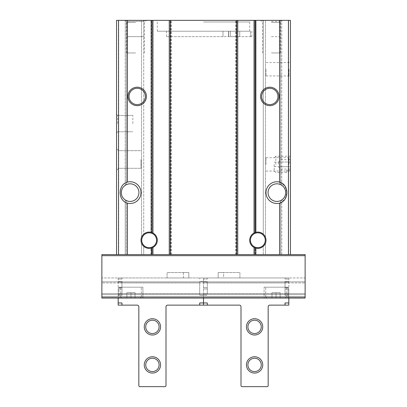 <?xml version="1.0" encoding="UTF-8"?>
<svg xmlns="http://www.w3.org/2000/svg" width="407" height="407" viewBox="0 0 407 407"><rect width="100%" height="100%" fill="white"/><g stroke="black" fill="none" stroke-linecap="round" stroke-linejoin="round"><path stroke-width="0.31" stroke-dasharray="2.04 1.53" d="M288.008 298.066L288.008 287.194L288.008 298.066L264.097 298.066L288.008 298.066L264.097 298.066L264.097 287.194L288.008 287.194L264.097 287.194L288.008 287.194L264.097 287.194L264.097 298.066M101.872 298.066L101.872 294.714L101.872 298.066L305.128 298.066L305.128 294.714L305.128 298.066L101.872 298.066L101.872 254.589L152.956 254.589L152.956 247.451L151.872 247.924A8.15 8.15 0 0 1 141.02 239.647A8.15 8.15 0 0 1 152.956 233.028A8.15 8.15 0 0 0 141 240.237A8.15 8.15 0 0 0 152.956 247.451L150.855 248.209L152.956 247.451L152.956 254.589L152.111 254.589L152.956 254.589L152.956 247.451A8.15 8.15 0 0 0 152.956 233.028L152.956 20.35L150.844 20.35L290.456 20.35L288.283 20.35L290.456 20.35L290.456 254.589L290.456 20.35L290.456 254.589L254.044 254.589L254.044 247.451A8.15 8.15 0 0 0 266 240.237A8.15 8.15 0 0 0 254.044 233.028L255.128 232.555A8.15 8.15 0 0 1 266 240.237A8.15 8.15 0 0 1 254.044 247.451L254.889 247.832L254.044 247.451A8.15 8.15 0 0 1 254.044 233.028L254.044 20.35L254.044 233.028L254.889 232.641L254.044 233.028L254.044 20.35M142.903 298.066L142.903 287.194L142.903 298.066L118.992 298.066L142.903 298.066L118.992 298.066L118.992 287.194L142.903 287.194L118.992 287.194L142.903 287.194L118.992 287.194L118.992 298.066M288.828 305.128L288.828 295.228L288.828 298.066L118.172 298.066L118.172 295.228L118.172 305.128M151.872 254.589L151.872 247.924A8.15 8.15 0 0 1 141 240.237A8.15 8.15 0 0 1 151.872 232.555L152.956 233.028L152.111 232.641L152.956 233.028L152.956 20.35L152.956 233.028M255.128 20.35L255.128 232.555A8.15 8.15 0 0 1 266 240.237A8.15 8.15 0 0 1 255.128 247.924L254.044 247.451L254.044 254.589L287.937 254.589L254.044 254.589L254.044 247.451M143.717 20.35L141.544 20.35L143.717 20.35L143.717 234.162C143.157 234.503 142.435 235.551 141.544 237.312C142.435 235.551 143.157 234.503 143.717 234.162L143.717 20.35M143.717 254.589L141.544 254.589L143.717 254.589L143.717 246.316C143.157 245.976 142.435 244.928 141.544 243.167C142.435 244.922 143.157 245.976 143.717 246.316L143.717 254.589M151.384 254.589L170.833 254.589L150.855 254.589L151.384 254.589L151.384 248.077C151.633 248.382 157.458 245.701 157.305 240.257C157.504 234.829 151.643 232.082 151.384 232.397C151.633 232.092 157.458 234.778 157.305 240.222C157.504 245.645 151.643 248.392 151.384 248.077L151.384 254.589M152.111 232.641L150.855 232.265L152.111 232.641L152.111 20.35L152.111 232.641M152.111 254.589L150.844 254.589L152.111 254.589L152.111 247.832L152.111 254.589M254.044 254.589L116.544 254.589L116.544 20.35L152.956 20.35M263.283 234.162L263.283 20.35L263.283 234.162C263.843 234.503 264.565 235.551 265.456 237.312C264.565 235.551 263.843 234.503 263.283 234.162M280.672 200.575L280.672 254.589L280.672 200.575L280.672 254.589L281.761 254.589L263.283 254.589L263.283 246.316C263.843 245.976 264.565 244.928 265.456 243.167C264.565 244.922 263.843 245.976 263.283 246.316L263.283 254.589L280.672 254.589L280.672 200.575L279.584 201.012A8.812 8.812 0 0 1 268.06 192.633A8.812 8.812 0 0 1 279.584 184.249L279.584 20.35L279.584 182.107L284.997 186.111L286.904 192.633L284.997 199.145L279.584 203.154A10.867 10.867 0 0 1 266 192.633A10.867 10.867 0 0 1 279.584 182.107M256.145 232.265L254.889 232.641L256.145 232.265L255.616 232.397L256.145 232.265L256.145 20.35L256.156 232.265M256.145 254.589L236.167 254.589L256.145 254.589L256.145 248.209L254.889 247.832L255.616 248.077C255.367 248.382 249.542 245.701 249.695 240.257C249.496 234.829 255.357 232.082 255.616 232.397C255.367 232.092 249.542 234.778 249.695 240.222C249.496 245.645 255.357 248.392 255.616 248.077L256.145 248.209L256.145 254.589L256.156 248.214L256.156 254.589M203.5 20.35L250.636 20.35L203.5 20.35M135.567 20.35L124.695 20.35L135.567 20.35M271.433 20.35L282.305 20.35L271.433 20.35M126.328 20.35L141.544 20.35L126.328 20.35L126.328 184.686L126.328 20.35L126.328 184.686L126.328 20.35L127.416 21.439L143.717 21.439L127.416 21.439L127.416 36.655L143.717 36.655L127.416 36.655M236.894 20.35L235.628 20.35L236.894 20.35L236.894 254.589L235.628 254.589L237.739 254.589L237.739 20.35L237.739 254.589L236.894 254.589L236.894 20.35M288.283 20.35L281.761 20.35L288.283 20.35L288.283 254.589L290.456 254.589L281.761 254.589L288.283 254.589L288.283 20.35M152.956 254.589L118.518 254.589L118.518 20.35M250.503 36.655L250.503 31.217L248.265 31.217L250.503 31.217L250.503 36.655L251.867 36.655L228.571 36.655L250.503 36.655M290.456 69.261L290.456 77.416L290.456 69.261M116.544 159.478L116.544 170.35L116.544 159.478M116.544 123.611L116.544 132.85L116.544 123.611M116.544 254.589L118.717 254.589L116.544 254.589L116.544 20.35L116.544 254.589L118.518 254.589M138.94 192.633A8.812 8.812 0 0 1 125.727 200.259A8.812 8.812 0 0 1 125.727 185.002A8.812 8.812 0 0 1 138.94 192.633A8.812 8.812 0 0 0 127.416 184.249A8.812 8.812 0 0 1 138.94 192.633A8.812 8.812 0 0 1 127.416 201.012L127.416 254.589L126.328 254.589L141.544 254.589L127.416 254.589L127.416 203.154C117.75 200.631 117.735 184.62 127.416 182.107L127.416 20.35M125.239 199.959A8.812 8.812 0 0 1 125.239 185.302L125.239 20.35L125.239 185.302A8.812 8.812 0 0 0 125.239 199.959L125.239 254.589L126.328 254.589L126.328 200.575L126.328 254.589L118.717 254.589L125.239 254.589L125.239 199.959M305.128 298.066L305.128 254.589L290.456 254.589M127.416 203.154A10.867 10.867 0 0 0 141 192.633A10.867 10.867 0 0 0 127.416 182.107M290.456 164.372L290.456 156.217L290.456 164.372M285.678 192.633A8.812 8.812 0 0 1 272.466 200.259A8.812 8.812 0 0 1 272.466 185.002A8.812 8.812 0 0 1 285.678 192.633A8.812 8.812 0 0 1 281.761 199.959A8.812 8.812 0 0 0 281.761 185.302A8.812 8.812 0 0 1 285.678 192.633M280.672 184.686L280.672 20.35L280.672 184.686L280.672 20.35L280.672 184.686L279.584 184.249L279.584 20.35M266 69.261L266 75.946L266 69.261M288.985 69.261L288.985 75.946L288.985 69.261M266 164.372L266 157.687L266 164.372M288.985 164.372L288.985 157.687L288.985 164.372M118.605 159.478L118.605 168.289L118.605 159.478M141 159.478L141 168.289L141 159.478M117.633 123.611L117.633 115.456L117.633 123.611M132.85 123.611L132.85 115.456L132.85 123.611M126.328 254.589L126.328 200.575L126.328 254.589M141.544 243.167A8.15 8.15 0 0 1 141.544 237.312A8.15 8.15 0 0 0 141.544 243.167L141.544 254.589L141.544 243.167M265.456 243.167A8.15 8.15 0 0 0 265.456 237.312A8.15 8.15 0 0 1 265.456 243.167L265.456 254.589L265.456 243.167M101.872 294.714L101.872 282.921L101.872 294.714L305.128 294.714L305.128 282.921L305.128 294.714L101.872 294.714M101.872 282.921L101.872 277.956L101.872 282.921L305.128 282.921L305.128 277.956L101.872 277.956L305.128 277.956L305.128 282.921L101.872 282.921M188.828 277.956L167.089 277.956L167.089 272.522L188.828 272.522L188.828 277.956L167.089 277.956L167.089 272.522L188.828 272.522L188.828 277.956L183.389 277.956L183.389 272.522L188.828 272.522L188.828 277.956L183.389 277.956L183.389 272.522L188.828 272.522L188.828 277.956M239.911 277.956L218.172 277.956L218.172 272.522L239.911 272.522L239.911 277.956L218.172 277.956L218.172 272.522L239.911 272.522L239.911 277.956M271.433 52.956L280.245 52.956L271.433 52.956M271.433 22.41L280.245 22.41L271.433 22.41M135.567 52.956L126.755 52.956L135.567 52.956M135.567 22.41L126.755 22.41L135.567 22.41M271.433 36.655L279.584 36.655L271.433 36.655M271.433 21.439L279.584 21.439L271.433 21.439M222.99 36.655L166.544 36.655L228.749 36.655L222.99 36.655L222.99 31.217L248.265 31.217L157.305 31.217L248.265 31.217L222.99 31.217L222.99 36.655M203.5 21.978L249.695 21.978L203.5 21.978M239.743 31.217L230.504 31.217L239.743 31.217L230.504 31.217L239.743 31.217L239.743 36.655L230.504 36.655L239.743 36.655L230.504 36.655L239.743 36.655L239.743 31.217M228.749 31.217L166.544 31.217L228.749 31.217L228.749 36.655L228.749 31.217M228.571 36.655L228.571 31.217L228.571 36.655M277.956 96.434A8.15 8.15 0 0 1 265.725 103.495A8.15 8.15 0 0 1 265.725 89.377A8.15 8.15 0 0 1 277.956 96.434M145.35 96.434A8.15 8.15 0 0 1 133.12 103.495A8.15 8.15 0 0 1 133.12 89.377A8.15 8.15 0 0 1 145.35 96.434M169.261 254.589L170.106 254.589L169.261 254.589L169.261 20.35M171.362 254.589L170.106 254.589L171.372 254.589L170.833 254.589L171.362 254.589L171.362 20.35L171.372 254.589M151.384 232.397L150.855 232.265L151.384 232.397L151.384 20.35L151.384 232.397M237.739 254.589L237.739 20.35M265.272 240.237A7.423 7.423 0 0 1 250.809 242.597A7.423 7.423 0 0 1 254.385 233.674A7.423 7.423 0 0 1 265.272 240.237M156.578 240.237A7.423 7.423 0 0 1 147.955 247.568A7.423 7.423 0 0 1 142.114 237.876A7.423 7.423 0 0 1 156.578 240.237M276.053 298.066L285.292 298.066L266.814 298.066L285.292 298.066L266.814 298.066L280.128 298.066L276.053 298.066L276.053 292.628L280.128 292.628L280.128 298.066L280.128 292.628L276.053 292.628L276.053 298.066L276.053 292.628L271.978 292.628L271.978 298.066L271.978 292.628L280.128 292.628L280.128 298.066L280.128 292.628L276.053 292.628L276.053 298.066M130.947 298.066L140.186 298.066L121.708 298.066L140.186 298.066L121.708 298.066L135.022 298.066L130.947 298.066L130.947 292.628L135.022 292.628L135.022 298.066L135.022 292.628L130.947 292.628L130.947 298.066L130.947 292.628L126.872 292.628L126.872 298.066L126.872 292.628L135.022 292.628L135.022 298.066L135.022 292.628L130.947 292.628L130.947 298.066M276.053 287.194L265.725 287.194L276.053 287.194M130.947 287.194L141.275 287.194L130.947 287.194M271.978 292.628L271.978 298.066L271.978 292.628L276.053 292.628L271.978 292.628M126.872 292.628L126.872 298.066L126.872 292.628L130.947 292.628L126.872 292.628M118.172 302.956L121.978 302.956L121.978 305.128L121.978 302.956L121.978 305.128L137.195 305.128A1.628 1.628 0 0 1 138.828 306.761L138.828 385.561A1.089 1.089 0 0 0 139.911 386.65L164.911 386.65A1.089 1.089 0 0 0 166 385.561L166 306.761A1.628 1.628 0 0 1 167.633 305.128L199.695 305.128L199.695 302.956L199.695 305.128L199.695 302.956L203.5 302.956L203.5 295.228L203.5 305.128L203.5 302.956L207.305 302.956L207.305 305.128L207.305 302.956L207.305 305.128L239.367 305.128A1.628 1.628 0 0 1 241 306.761L241 385.561A1.089 1.089 0 0 0 242.089 386.65L267.089 386.65A1.089 1.089 0 0 0 268.172 385.561L268.172 306.761A1.628 1.628 0 0 1 269.805 305.128L285.022 305.128L285.022 302.956L285.022 305.128L285.022 302.956L288.828 302.956M285.022 288.98L285.022 293.681L285.022 287.581L285.022 288.98L288.828 288.98L288.828 279.044L288.828 293.829L288.828 288.98L285.022 288.98M285.022 282.885L285.022 293.681L285.022 282.845L207.305 282.845L207.305 293.681L207.305 281.339L207.305 282.845L285.022 282.845L285.022 281.339L285.022 282.885M285.022 277.956L285.022 279.044L285.022 277.956L207.305 277.956L207.305 279.044L207.305 277.956L207.305 279.044L207.305 277.956L285.022 277.956L285.022 279.044L285.022 277.956L288.828 277.956L285.022 277.956M207.305 293.681L207.305 287.581L207.305 293.681M203.5 279.044L203.5 281.339L203.5 277.956L207.305 277.956L203.5 277.956L203.5 282.733L203.5 277.956L199.695 277.956L199.695 279.044L199.695 277.956L199.695 279.044L199.695 277.956L121.978 277.956L121.978 279.044L121.978 277.956L203.5 277.956L203.5 279.044L207.305 279.044L203.5 279.044M285.022 295.228L285.022 293.717L207.305 293.717L285.022 293.681L285.022 295.228L285.022 293.829L285.022 295.228L288.828 295.228L288.828 293.829L288.828 295.228L285.022 295.228M203.5 295.228L203.5 281.339L203.5 295.228L207.305 295.228L199.695 295.228L199.695 293.717L199.695 295.228L203.5 295.228M246.433 364.911A8.15 8.15 0 0 0 258.664 371.973A8.15 8.15 0 0 0 258.664 357.85A8.15 8.15 0 0 0 246.433 364.911M246.433 326.867A8.15 8.15 0 0 0 258.664 333.928A8.15 8.15 0 0 0 258.664 319.81A8.15 8.15 0 0 0 246.433 326.867M218.172 277.956L223.611 277.956L223.611 272.522L218.172 272.522L218.172 277.956L223.611 277.956L223.611 272.522L218.172 272.522L218.172 277.956M247.904 364.911A6.68 6.68 0 0 0 257.926 370.696A6.68 6.68 0 0 0 257.926 359.127A6.68 6.68 0 0 0 247.904 364.911M247.904 326.867A6.68 6.68 0 0 0 257.926 332.656A6.68 6.68 0 0 0 257.926 321.082A6.68 6.68 0 0 0 247.904 326.867M207.305 281.339L207.305 282.733L207.305 281.339L203.5 281.339L207.305 281.339M288.828 279.044L288.828 277.956L288.828 279.044L285.022 279.044L288.828 279.044M121.978 288.98L121.978 293.681L121.978 287.581L121.978 288.98L118.172 288.98L118.172 279.044L118.172 293.829L118.172 288.98L121.978 288.98M121.978 282.885L121.978 293.681L121.978 282.845L199.695 282.845L199.695 293.681L199.695 281.339L199.695 282.845L121.978 282.845L121.978 281.339L121.978 282.885M121.978 279.044L121.978 277.956L121.978 279.044L118.172 279.044L118.172 277.956L121.978 277.956L118.172 277.956L118.172 279.044L121.978 279.044M199.695 293.681L199.695 287.581L199.695 293.681M160.567 326.867A8.15 8.15 0 0 1 148.336 333.928A8.15 8.15 0 0 1 148.336 319.81A8.15 8.15 0 0 1 160.567 326.867M160.567 364.911A8.15 8.15 0 0 1 148.336 371.973A8.15 8.15 0 0 1 148.336 357.85A8.15 8.15 0 0 1 160.567 364.911M121.978 295.228L121.978 293.717L199.695 293.717L121.978 293.681L121.978 295.228L121.978 293.829L121.978 295.228L118.172 295.228L118.172 293.829L118.172 295.228L121.978 295.228M159.096 364.911A6.68 6.68 0 0 1 149.074 370.696A6.68 6.68 0 0 1 149.074 359.127A6.68 6.68 0 0 1 159.096 364.911M159.096 326.867A6.68 6.68 0 0 1 149.074 332.656A6.68 6.68 0 0 1 149.074 321.082A6.68 6.68 0 0 1 159.096 326.867M199.695 281.339L199.695 282.733L199.695 281.339L203.5 281.339L199.695 281.339M279.584 159.661L279.584 160.841L279.584 159.661L290.456 159.661L290.456 162.017L290.456 159.661M279.584 162.017L279.584 164.372L279.584 160.841L279.584 164.372L279.584 162.017L290.456 162.017L290.456 166.722L290.456 162.017L279.584 162.017M279.584 166.722L279.584 164.372L279.584 166.722L290.456 166.722L290.456 169.078L290.456 166.722L279.584 166.722L279.584 167.898L279.584 164.372L279.584 166.722M279.584 169.078L279.584 167.898L279.584 169.078L290.456 169.078M275.819 164.372L275.819 156.217L275.819 164.372M290.456 170.35L286.65 170.35L286.65 172.522L286.65 170.35L290.456 170.35M274.15 164.372L274.15 170.859L274.15 164.372M278.49 164.372L278.49 162.195L278.49 164.372M141.544 237.312L141.544 20.35L141.544 237.312M170.833 254.589L170.833 20.35L170.833 254.589M150.855 254.589L150.855 248.209L150.844 254.589M150.855 232.265L150.855 20.35L150.844 232.265M151.872 232.555L151.872 20.35M265.456 237.312L265.456 20.35L265.456 237.312M254.889 232.641L254.889 20.35L254.889 232.641M254.889 254.589L254.889 247.832L254.889 254.589M255.616 232.397L255.616 20.35L255.616 232.397M236.167 254.589L236.167 20.35L236.167 254.589M255.616 254.589L255.616 248.077L255.616 254.589M255.128 254.589L255.128 247.924M170.35 254.589L170.35 20.35M236.65 254.589L236.65 20.35M279.584 254.589L279.584 203.154M288.482 254.589L288.482 20.35M127.416 254.589L127.416 201.012M118.717 254.589L118.717 20.35L118.717 254.589M281.761 254.589L281.761 199.959L281.761 254.589M281.761 185.302L281.761 20.35L281.761 185.302M305.128 296.978L101.872 296.978M305.128 255.672L101.872 255.672M305.128 293.64L101.872 293.64L305.128 293.64M305.128 281.853L101.872 281.853L305.128 281.853M235.638 254.589L235.638 20.35L235.628 254.589M170.106 254.589L170.106 20.35L170.106 254.589M276.053 296.978L265.725 296.978L276.053 296.978M130.947 296.978L141.275 296.978L130.947 296.978M288.828 281.339L285.022 281.339L288.828 281.339M203.5 293.829L207.305 293.829L203.5 293.829M203.5 288.98L207.305 288.98L203.5 288.98M203.5 287.581L207.305 287.581L203.5 287.581M203.5 282.733L207.305 282.733L203.5 282.733M288.828 293.829L285.022 293.829L288.828 293.829M288.828 287.581L285.022 287.581L288.828 287.581M288.828 282.733L285.022 282.733L288.828 282.733M118.172 281.339L121.978 281.339L118.172 281.339M118.172 293.829L121.978 293.829L118.172 293.829M118.172 287.581L121.978 287.581L118.172 287.581M118.172 282.733L121.978 282.733L118.172 282.733M251.867 36.655L251.867 31.217M266 75.946L288.985 75.946L290.456 77.416M266 62.581L288.985 62.581L290.456 61.111M266 171.052L288.985 171.052L290.456 172.522M266 157.687L288.985 157.687L290.456 156.217L275.819 156.217L274.15 157.885M118.605 150.671L116.544 148.611L118.605 150.671L141 150.671L118.605 150.671M118.605 168.289L116.544 170.35L118.605 168.289L141 168.289L118.605 168.289M117.633 115.456L116.544 114.372L117.633 115.456L132.85 115.456L117.633 115.456M117.633 131.761L116.544 132.85L117.633 131.761L132.85 131.761L117.633 131.761M280.245 52.956L280.245 22.41L282.305 20.35M262.622 52.956L262.622 22.41L260.566 20.35M144.378 52.956L144.378 22.41L146.434 20.35M126.755 52.956L126.755 22.41L124.695 20.35M143.717 36.655L143.717 21.439L144.806 20.35M279.584 36.655L279.584 21.439L280.672 20.35M263.283 36.655L263.283 21.439L262.194 20.35M249.695 31.217L249.695 21.978L250.636 20.35M157.305 31.217L157.305 21.978L156.364 20.35M166.544 36.655L166.544 31.217M230.504 36.655L230.504 31.217L230.504 36.655M286.38 296.978L286.38 287.194L286.38 296.978L285.292 298.066L286.38 296.978M265.725 296.978L265.725 287.194L265.725 296.978L266.814 298.066L265.725 296.978M141.275 296.978L141.275 287.194L141.275 296.978L140.186 298.066L141.275 296.978M120.62 296.978L120.62 287.194L120.62 296.978L121.708 298.066L120.62 296.978M286.65 172.522L275.819 172.522L274.15 170.859M274.15 166.544L278.49 166.544L279.584 168.447M274.15 162.195L278.49 162.195L279.584 160.292"/><path stroke-width="0.61" d="M264.097 298.066L288.008 298.066M290.456 254.589L290.456 20.35L255.128 20.35L255.128 232.555L254.044 233.028A8.15 8.15 0 0 1 266 240.237A8.15 8.15 0 0 1 255.128 247.924L254.044 247.451L254.044 254.589L305.128 254.589L305.128 298.066L101.872 298.066L118.172 298.066L118.172 302.956L121.978 302.956L121.978 305.128L137.195 305.128A1.628 1.628 0 0 1 138.828 306.761L138.828 385.561A1.089 1.089 0 0 0 139.911 386.65L164.911 386.65A1.089 1.089 0 0 0 166 385.561L166 306.761A1.628 1.628 0 0 1 167.633 305.128L199.695 305.128L199.695 302.956L203.5 302.956L203.5 305.128L239.367 305.128A1.628 1.628 0 0 1 241 306.761L241 385.561A1.089 1.089 0 0 0 242.089 386.65L267.089 386.65A1.089 1.089 0 0 0 268.172 385.561L268.172 306.761A1.628 1.628 0 0 1 269.805 305.128L285.022 305.128L285.022 302.956L288.828 302.956L288.828 305.128L285.022 305.128L288.828 305.128M118.992 298.066L142.903 298.066M305.128 298.066L288.828 298.066L288.828 302.956M254.044 254.589L151.872 254.589L151.872 247.924L152.956 247.451A8.15 8.15 0 0 1 141 240.237A8.15 8.15 0 0 1 151.872 232.555L151.872 20.35L116.544 20.35L116.544 254.589M151.872 20.35L152.956 20.35L152.956 233.028L151.872 232.555M152.956 254.589L152.956 247.451A8.15 8.15 0 0 0 152.956 233.028M152.956 20.35L255.128 20.35M254.044 247.451A8.15 8.15 0 0 1 254.044 233.028L254.044 20.35M151.872 254.589L101.872 254.589L101.872 298.066M127.416 182.107A10.867 10.867 0 0 1 141 192.633A10.867 10.867 0 0 1 127.416 203.154C117.735 200.641 117.75 184.63 127.416 182.107L127.416 20.35M146.434 96.434A9.239 9.239 0 0 1 132.575 104.436A9.239 9.239 0 0 1 132.575 88.436A9.239 9.239 0 0 1 146.434 96.434M127.416 201.012L125.239 199.959L127.416 201.012A8.812 8.812 0 0 0 138.94 192.633A8.812 8.812 0 0 1 127.93 201.16A8.812 8.812 0 0 1 121.449 191.153A8.812 8.812 0 0 1 130.871 183.852A8.812 8.812 0 0 1 138.94 192.633M125.239 185.302L126.328 184.686L125.239 185.302M127.416 184.249L126.328 184.686L127.416 184.249M279.584 254.589L279.584 203.154C289.25 200.631 289.265 184.62 279.584 182.107L279.584 20.35M279.584 203.154A10.867 10.867 0 0 1 266 192.633A10.867 10.867 0 0 1 279.584 182.107M279.044 96.434A9.239 9.239 0 0 1 265.186 104.436A9.239 9.239 0 0 1 265.186 88.436A9.239 9.239 0 0 1 279.044 96.434M281.761 199.959L280.672 200.575L281.761 199.959M280.672 184.686L279.584 184.249A8.812 8.812 0 0 0 268.06 192.633A8.812 8.812 0 0 0 279.584 201.012L280.672 200.575M279.07 184.101A8.812 8.812 0 0 1 285.678 192.633A8.812 8.812 0 0 1 276.129 201.409A8.812 8.812 0 0 1 268.182 191.153A8.812 8.812 0 0 1 279.07 184.101M277.956 96.434A8.15 8.15 0 0 1 265.725 103.495A8.15 8.15 0 0 1 265.725 89.377A8.15 8.15 0 0 1 277.956 96.434M145.35 96.434A8.15 8.15 0 0 1 133.12 103.495A8.15 8.15 0 0 1 133.12 89.377A8.15 8.15 0 0 1 145.35 96.434M237.739 254.589L237.739 20.35M169.261 254.589L169.261 20.35M265.272 240.237A7.423 7.423 0 0 1 254.136 246.667A7.423 7.423 0 0 1 254.136 233.811A7.423 7.423 0 0 1 265.272 240.237M156.578 240.237A7.423 7.423 0 0 1 145.441 246.667A7.423 7.423 0 0 1 145.441 233.811A7.423 7.423 0 0 1 156.578 240.237M207.305 302.956L207.305 305.128L199.695 305.128L203.5 305.128L203.5 298.066L203.5 302.956L207.305 302.956M246.433 326.867A8.15 8.15 0 0 0 258.664 333.928A8.15 8.15 0 0 0 258.664 319.81A8.15 8.15 0 0 0 246.433 326.867M246.433 364.911A8.15 8.15 0 0 0 258.664 371.973A8.15 8.15 0 0 0 258.664 357.85A8.15 8.15 0 0 0 246.433 364.911M247.904 364.911A6.68 6.68 0 0 0 257.926 370.696A6.68 6.68 0 0 0 257.926 359.127A6.68 6.68 0 0 0 247.904 364.911M247.904 326.867A6.68 6.68 0 0 0 257.926 332.656A6.68 6.68 0 0 0 257.926 321.082A6.68 6.68 0 0 0 247.904 326.867M160.567 364.911A8.15 8.15 0 0 1 148.336 371.973A8.15 8.15 0 0 1 148.336 357.85A8.15 8.15 0 0 1 160.567 364.911M160.567 326.867A8.15 8.15 0 0 1 148.336 333.928A8.15 8.15 0 0 1 148.336 319.81A8.15 8.15 0 0 1 160.567 326.867M118.172 305.128L121.978 305.128L118.172 305.128L118.172 302.956M159.096 364.911A6.68 6.68 0 0 1 149.074 370.696A6.68 6.68 0 0 1 149.074 359.127A6.68 6.68 0 0 1 159.096 364.911M159.096 326.867A6.68 6.68 0 0 1 149.074 332.656A6.68 6.68 0 0 1 149.074 321.082A6.68 6.68 0 0 1 159.096 326.867M255.128 254.589L255.128 247.924M127.416 254.589L127.416 203.154M170.35 254.589L170.35 20.35M236.65 254.589L236.65 20.35M118.518 254.589L118.518 20.35M288.482 254.589L288.482 20.35M305.128 255.672L101.872 255.672M305.128 296.978L101.872 296.978"/></g></svg>

